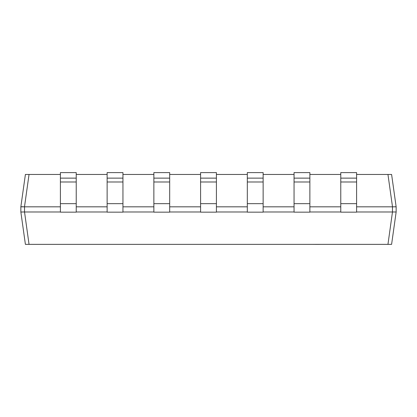 <?xml version="1.0" encoding="UTF-8"?>
<svg xmlns="http://www.w3.org/2000/svg" width="417" height="417" viewBox="0 0 417 417"><rect width="100%" height="100%" fill="white"/><g stroke="black" fill="none" stroke-linecap="round" stroke-linejoin="round"><path stroke-width="0.63" d="M317.566 244.357L316.685 244.393L317.566 244.357M356.598 174.447L391.599 174.447L396.15 206.827L396.15 211.977L391.599 244.357L25.401 244.357L20.85 211.977L20.85 206.827L25.401 174.447L60.402 174.447M339.527 244.357L321.992 244.357M356.598 211.977L392.47 211.977L392.47 206.827L356.598 206.827M340.772 206.827L309.867 206.827M309.867 211.977L340.772 211.977M294.048 206.827L263.137 206.827M263.137 211.977L294.048 211.977M247.317 206.827L216.413 206.827M216.413 211.977L247.317 211.977M200.587 206.827L169.683 206.827M169.683 211.977L200.587 211.977M153.863 206.827L122.952 206.827M122.952 211.977L153.863 211.977M107.133 206.827L76.228 206.827M76.228 211.977L107.133 211.977M60.402 206.827L24.53 206.827L24.53 211.977L60.402 211.977M76.228 174.447L107.133 174.447M122.952 174.447L153.863 174.447M169.683 174.447L200.587 174.447M216.413 174.447L247.317 174.447M263.137 174.447L294.048 174.447M309.867 174.447L340.772 174.447M76.228 172.607L60.402 172.607L60.402 178.127L76.228 178.127L76.228 172.607M76.228 203.663L60.402 203.663L60.402 212.159L76.228 212.159L76.228 178.127M60.402 203.663L60.402 178.127M122.952 172.607L107.133 172.607L107.133 178.127L122.952 178.127L122.952 172.607M122.952 203.663L107.133 203.663L107.133 212.159L122.952 212.159L122.952 178.127M107.133 203.663L107.133 178.127M169.683 172.607L153.863 172.607L153.863 178.127L169.683 178.127L169.683 172.607M169.683 203.663L153.863 203.663L153.863 212.159L169.683 212.159L169.683 178.127M153.863 203.663L153.863 178.127M216.413 172.607L200.587 172.607L200.587 178.127L216.413 178.127L216.413 172.607M216.413 203.663L200.587 203.663L200.587 212.159L216.413 212.159L216.413 178.127M200.587 203.663L200.587 178.127M263.137 172.607L247.317 172.607L247.317 178.127L263.137 178.127L263.137 172.607M263.137 203.663L247.317 203.663L247.317 212.159L263.137 212.159L263.137 178.127M247.317 203.663L247.317 178.127M309.867 172.607L294.048 172.607L294.048 178.127L309.867 178.127L309.867 172.607M309.867 203.663L294.048 203.663L294.048 212.159L309.867 212.159L309.867 178.127M294.048 203.663L294.048 178.127M356.598 172.607L340.772 172.607L340.772 178.127L356.598 178.127L356.598 172.607M356.598 203.663L340.772 203.663L340.772 212.159L356.598 212.159L356.598 178.127M340.772 203.663L340.772 178.127M392.47 206.827L396.15 206.827L391.599 174.447M25.401 174.447L20.85 206.827L24.53 206.827M387.956 244.357L392.47 211.977M24.53 211.977L29.044 244.357M396.15 211.977L392.506 211.977M20.85 211.977L24.494 211.977M394.956 206.723L395.233 206.723M22.044 212.081L21.767 212.081M23.175 206.749L21.241 206.738M316.435 244.393L314.006 244.357M314.006 244.393L313.219 244.357M317.566 244.393L321.257 244.357M345.359 244.357L339.865 244.357M308.22 244.357L280.532 244.357M76.228 181.989L60.402 181.989M122.952 181.989L107.133 181.989M169.683 181.989L153.863 181.989M216.413 181.989L200.587 181.989M263.137 181.989L247.317 181.989M309.867 181.989L294.048 181.989M356.598 181.989L340.772 181.989M392.506 206.827L387.956 174.447M29.044 174.447L24.494 206.827"/></g></svg>

